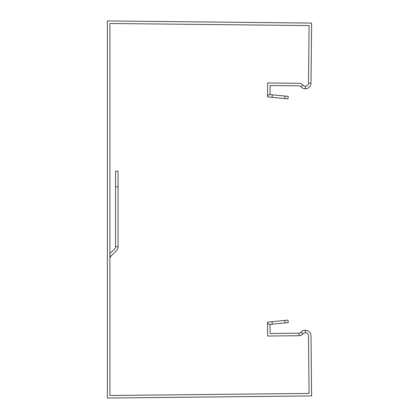 <?xml version="1.0" encoding="UTF-8"?>
<svg xmlns="http://www.w3.org/2000/svg" width="419" height="419" viewBox="0 0 419 419"><rect width="100%" height="100%" fill="white"/><g stroke="black" fill="none" stroke-linecap="round" stroke-linejoin="round"><path stroke-width="0.63" d="M288.23 322.62L285.103 322.923L284.857 320.42L287.984 320.116L288.23 322.62M272.313 324.18L272.067 321.677L267.484 322.127L267.495 323.143L270.03 324.914L270.025 324.4L285.103 322.923M272.067 321.677L284.857 320.42M270.03 324.914L270.119 333.493L299.077 333.189L299.103 335.703L267.631 336.033L267.495 323.143M270.03 94.086L270.025 94.6L272.313 94.82L272.067 97.323L267.484 96.873L267.495 95.857L270.03 94.086L270.119 85.507L299.077 85.811A2.514 2.514 0 0 1 300.983 86.723A5.657 5.657 0 0 0 310.998 83.172L311.626 23.087L107.374 20.95L107.374 398.05L311.626 395.913L310.998 335.829A5.657 5.657 0 0 0 300.983 332.277A2.514 2.514 0 0 1 299.077 333.189M267.495 95.857L267.631 82.967L299.103 83.297A5.028 5.028 0 0 1 302.921 85.115A3.143 3.143 0 0 0 308.484 83.145L309.086 25.575L109.888 23.49L109.888 395.51L309.086 393.425L308.484 335.855A3.143 3.143 0 0 0 302.921 333.885A5.028 5.028 0 0 1 299.103 335.703M272.313 94.82L285.103 96.077L284.857 98.58L272.067 97.323M284.857 98.58L287.984 98.884L288.23 96.38L285.103 96.077M109.888 258.523A3.143 3.143 0 0 1 110.81 256.302L116.403 250.709A5.657 5.657 0 0 0 118.058 246.707L115.544 246.707L115.544 171.162L118.058 171.162L118.058 246.707M109.888 253.668L114.623 248.928A3.143 3.143 0 0 0 115.544 246.707M115.544 193.678L115.544 192.913M300.983 332.277L302.921 333.885M305.399 330.235L305.372 332.749M310.998 83.172L308.484 83.145M300.983 86.723L302.921 85.115M305.399 88.765L305.372 86.251M110.81 256.302L109.888 255.381M115.544 186.874L118.058 186.874"/></g></svg>
